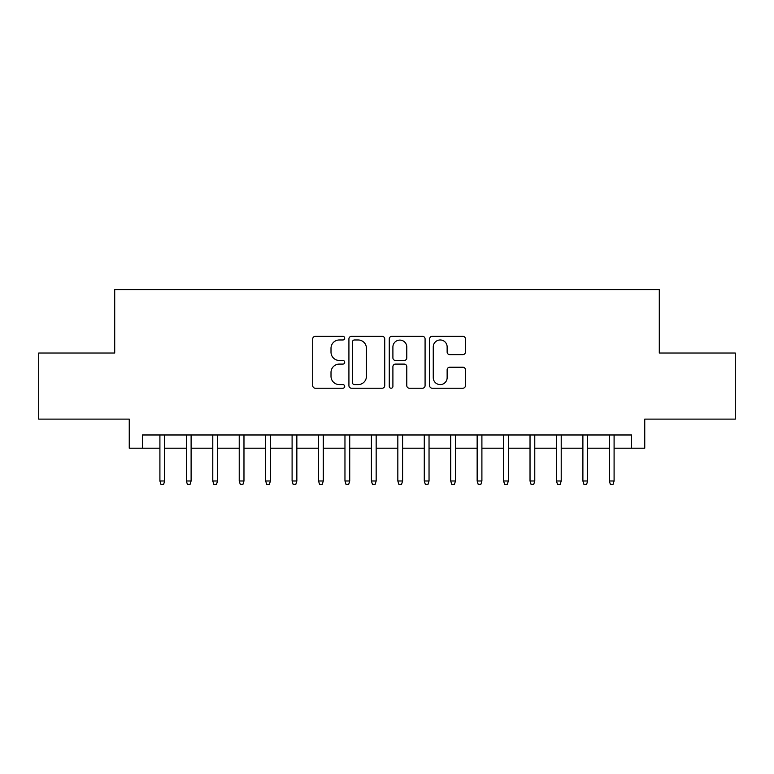 <?xml version="1.0" encoding="UTF-8"?>
<svg xmlns="http://www.w3.org/2000/svg" width="774" height="774" viewBox="0 0 774 774"><rect width="100%" height="100%" fill="white"/><g stroke="black" fill="none" stroke-linecap="round" stroke-linejoin="round"><path stroke-width="1.16" d="M344.701 338.151A1.819 1.819 0 0 0 342.882 336.332L315.318 336.332A2.593 2.593 0 0 0 312.725 338.925L312.725 385.636A2.593 2.593 0 0 0 315.318 388.229L342.882 388.229A1.819 1.819 0 0 0 344.701 386.41A1.819 1.819 0 0 0 342.882 384.601L339.322 384.601A8.301 8.301 0 0 1 331.011 376.29L331.011 372.4A8.301 8.301 0 0 1 339.322 364.099L342.882 364.099A1.819 1.819 0 0 0 344.701 362.28A1.819 1.819 0 0 0 342.882 360.461L339.322 360.461A8.301 8.301 0 0 1 331.011 352.16L331.011 348.271A8.301 8.301 0 0 1 339.322 339.97L342.882 339.97A1.819 1.819 0 0 0 344.701 338.151M462.833 354.627A2.593 2.593 0 0 0 465.435 352.035L465.435 338.925A2.593 2.593 0 0 0 462.833 336.332L432.221 336.332A2.593 2.593 0 0 0 429.618 338.925L429.618 385.636A2.593 2.593 0 0 0 432.221 388.229L462.833 388.229A2.593 2.593 0 0 0 465.435 385.636L465.435 369.808A2.593 2.593 0 0 0 462.833 367.215L449.733 367.215A2.593 2.593 0 0 0 447.14 369.808L447.14 377.654A6.937 6.937 0 0 1 440.193 384.601A6.937 6.937 0 0 1 433.256 377.654L433.256 346.907A6.937 6.937 0 0 1 440.193 339.97A6.937 6.937 0 0 1 447.14 346.907L447.14 352.035A2.593 2.593 0 0 0 449.733 354.627L462.833 354.627M142.464 448.204L142.464 434.978L631.536 434.978L631.536 448.204L644.752 448.204L644.752 419.121L735.3 419.121L735.3 353.031L659.293 353.031L659.293 289.582L114.707 289.582L114.707 353.031L38.7 353.031L38.7 419.121L129.248 419.121L129.248 448.204L159.908 448.204M384.726 338.925A2.593 2.593 0 0 0 382.133 336.332L351.512 336.332A2.593 2.593 0 0 0 348.919 338.925L348.919 385.636A2.593 2.593 0 0 0 351.512 388.229L382.133 388.229A2.593 2.593 0 0 0 384.726 385.636L384.726 338.925M391.867 336.332L422.488 336.332A2.593 2.593 0 0 1 425.081 338.925L425.081 385.636A2.593 2.593 0 0 1 422.488 388.229L409.378 388.229A2.593 2.593 0 0 1 406.785 385.636L406.785 366.692A2.593 2.593 0 0 0 404.192 364.099L395.495 364.099A2.593 2.593 0 0 0 392.902 366.692L392.902 386.41A1.819 1.819 0 0 1 391.083 388.229A1.819 1.819 0 0 1 389.274 386.41L389.274 338.925A2.593 2.593 0 0 1 391.867 336.332M164.668 448.204L186.35 448.204M191.11 448.204L212.782 448.204M217.542 448.204L239.224 448.204M243.974 448.204L265.656 448.204M270.416 448.204L292.098 448.204M296.848 448.204L318.53 448.204M323.29 448.204L344.962 448.204M349.722 448.204L371.404 448.204M376.164 448.204L397.836 448.204M402.596 448.204L424.278 448.204M429.038 448.204L450.71 448.204M455.47 448.204L477.152 448.204M481.902 448.204L503.584 448.204M508.344 448.204L530.026 448.204M534.776 448.204L556.458 448.204M561.218 448.204L582.89 448.204M587.65 448.204L609.332 448.204M614.092 448.204L631.536 448.204M354.366 339.97A1.819 1.819 0 0 0 352.557 341.779L352.557 382.782A1.819 1.819 0 0 0 354.366 384.601L358.13 384.601A8.301 8.301 0 0 0 366.431 376.29L366.431 348.271A8.301 8.301 0 0 0 358.13 339.97L354.366 339.97M406.785 347.033A6.937 6.937 0 0 0 399.848 340.096A6.937 6.937 0 0 0 392.902 347.033L392.902 357.869A2.593 2.593 0 0 0 395.495 360.461L404.192 360.461A2.593 2.593 0 0 0 406.785 357.869L406.785 347.033M159.908 480.983L160.973 484.418L163.614 484.418L164.668 480.983L159.908 480.983L159.908 434.978M164.668 480.983L164.668 434.978M186.35 480.983L187.405 484.418L190.046 484.418L191.11 480.983L186.35 480.983L186.35 434.978M191.11 480.983L191.11 434.978M212.782 480.983L213.837 484.418L216.488 484.418L217.542 480.983L212.782 480.983L212.782 434.978M217.542 480.983L217.542 434.978M239.224 480.983L240.279 484.418L242.92 484.418L243.974 480.983L239.224 480.983L239.224 434.978M243.974 480.983L243.974 434.978M265.656 480.983L266.711 484.418L269.362 484.418L270.416 480.983L265.656 480.983L265.656 434.978M270.416 480.983L270.416 434.978M292.098 480.983L293.153 484.418L295.794 484.418L296.848 480.983L292.098 480.983L292.098 434.978M296.848 480.983L296.848 434.978M318.53 480.983L319.585 484.418L322.236 484.418L323.29 480.983L318.53 480.983L318.53 434.978M323.29 480.983L323.29 434.978M344.962 480.983L346.026 484.418L348.668 484.418L349.722 480.983L344.962 480.983L344.962 434.978M349.722 480.983L349.722 434.978M371.404 480.983L372.458 484.418L375.1 484.418L376.164 480.983L371.404 480.983L371.404 434.978M376.164 480.983L376.164 434.978M397.836 480.983L398.9 484.418L401.542 484.418L402.596 480.983L397.836 480.983L397.836 434.978M402.596 480.983L402.596 434.978M424.278 480.983L425.332 484.418L427.974 484.418L429.038 480.983L424.278 480.983L424.278 434.978M429.038 480.983L429.038 434.978M450.71 480.983L451.764 484.418L454.415 484.418L455.47 480.983L450.71 480.983L450.71 434.978M455.47 480.983L455.47 434.978M477.152 480.983L478.206 484.418L480.848 484.418L481.902 480.983L477.152 480.983L477.152 434.978M481.902 480.983L481.902 434.978M503.584 480.983L504.638 484.418L507.289 484.418L508.344 480.983L503.584 480.983L503.584 434.978M508.344 480.983L508.344 434.978M530.026 480.983L531.08 484.418L533.721 484.418L534.776 480.983L530.026 480.983L530.026 434.978M534.776 480.983L534.776 434.978M556.458 480.983L557.512 484.418L560.163 484.418L561.218 480.983L556.458 480.983L556.458 434.978M561.218 480.983L561.218 434.978M582.89 480.983L583.954 484.418L586.595 484.418L587.65 480.983L582.89 480.983L582.89 434.978M587.65 480.983L587.65 434.978M609.332 480.983L610.386 484.418L613.027 484.418L614.092 480.983L609.332 480.983L609.332 434.978M614.092 480.983L614.092 434.978"/></g></svg>
